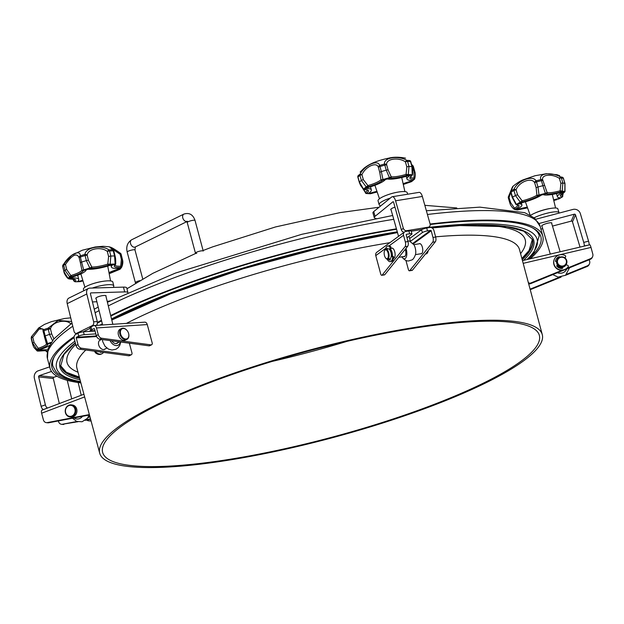 <?xml version="1.0" encoding="UTF-8"?>
<svg xmlns="http://www.w3.org/2000/svg" width="624" height="624" viewBox="0 0 624 624"><rect width="100%" height="100%" fill="white"/><g stroke="black" fill="none" stroke-linecap="round" stroke-linejoin="round"><path stroke-width="0.94" d="M467.22 322.007A226.06 44.686 -15 0 1 539.354 335.392A226.06 44.686 -15 0 1 332.553 437.057A226.06 44.686 -15 0 1 102.632 452.408A226.06 44.686 -15 0 1 226.746 376.42A226.06 44.686 -15 0 1 467.22 322.007M469.178 321.048A229.086 45.279 -15 0 1 542.272 334.604A229.086 45.279 -15 0 1 332.709 437.642A229.086 45.279 -15 0 1 99.707 453.196A229.086 45.279 -15 0 1 225.482 376.178A229.086 45.279 -15 0 1 469.178 321.048M411.973 233.906A4.04 0.796 -15 0 0 409.656 233.789L406.536 234.296A0.507 0.445 53.8 0 0 406.216 234.85L408.01 241.535L405.335 241.972L403.541 235.287A3.533 3.089 -126.2 0 1 404.578 231.925A3.533 3.089 -126.2 0 1 405.764 231.434L408.892 230.927A4.04 0.796 -15 0 1 411.2 231.036L411.973 233.906A4.04 0.796 -15 0 1 411.637 234.367L406.996 237.767M405.912 260.356L408.338 269.404A2.02 0.897 80.8 0 0 409.461 270.816L412.136 270.379A2.02 0.897 80.8 0 0 412.441 270.184L435.334 241.784A4.04 1.794 80.8 0 0 435.661 237.034L433.867 230.342A3.533 3.089 -126.2 0 0 429.85 227.51L426.73 228.017A4.04 0.796 -15 0 0 421.574 229.757L409.679 238.469A6.053 1.193 -15 0 1 409.648 238.493M404.578 231.925L376.818 252.244A3.533 3.089 -126.2 0 0 375.781 255.606L380.687 273.913A2.02 0.897 -99.2 0 0 381.802 275.324A2.02 0.897 -99.2 0 0 382.114 275.129L384.79 274.693L407.683 246.293A4.04 1.794 -99.2 0 0 408.01 241.535M413.33 243.859L431.192 230.779A0.507 0.445 53.8 0 0 430.622 230.373L427.495 230.888L426.73 228.017M431.192 230.779L432.986 237.471A4.04 1.794 80.8 0 1 432.658 242.221L435.334 241.784M419.039 243.82A5.171 2.301 80.8 0 1 419.515 243.617A5.171 2.301 80.8 0 1 422.51 247.79A5.171 2.301 80.8 0 1 421.66 253.617A5.171 2.301 80.8 0 1 421.177 253.828A5.171 2.301 80.8 0 1 420.662 253.781M412.441 270.184L409.765 270.621A2.02 0.897 80.8 0 1 409.461 270.816M409.765 270.621L432.658 242.221M409.679 238.469L410.444 241.332L422.347 232.627A4.04 0.796 -15 0 1 427.495 230.888M381.802 275.324L384.478 274.888A2.02 0.897 -99.2 0 0 384.79 274.693M393.487 258.336A5.171 2.301 -99.2 0 0 393.526 258.328A5.171 2.301 -99.2 0 0 394.969 252.853A5.171 2.301 -99.2 0 0 391.864 248.118A5.171 2.301 -99.2 0 0 391.388 248.329M407.683 246.293L405.007 246.722L382.114 275.129M405.007 246.722A4.04 1.794 -99.2 0 0 405.335 241.972M76.908 421.489L62.416 424.25A4.04 3.526 96.2 0 1 61.503 424.289A4.04 3.526 96.2 0 1 58.555 421.551L58.383 420.919M89.365 414.578L47.276 422.604A4.04 3.526 -83.8 0 1 46.355 422.643A4.04 3.526 -83.8 0 1 43.407 419.905L41.621 413.221A3.533 1.576 69.2 0 1 42.081 410.101A3.533 1.576 69.2 0 1 42.432 410.062M89.474 414.999L48.742 422.76L47.276 422.604M46.355 422.643L47.822 422.799A4.04 3.526 -83.8 0 0 48.742 422.76M89.864 416.458A5.171 4.516 96.2 0 1 87.875 417.667M86.026 419.749L90.519 418.891M62.416 424.25L77.813 421.754M85.262 420.334L90.628 419.312M63.882 424.406A4.04 3.526 96.2 0 1 62.969 424.445L61.503 424.289M523.177 263.344L591.006 247.424A3.533 0.538 -103.2 0 0 589.844 244.795L522.444 260.614M591.006 247.424L592.8 254.108A4.04 3.908 23.7 0 1 592.613 256.643L592.309 257.338A4.04 3.908 23.7 0 1 590.234 259.35L530.4 283.733A2.02 1.958 23.7 0 1 528.614 283.608M589.243 259.748L589.657 261.277A4.04 3.908 -156.3 0 1 587.387 265.816L587.083 266.51L565.453 275.324M530.104 289.169L559.424 277.22M566.725 274.24L587.387 265.816M556.725 260.965A5.171 5.008 23.7 0 0 556.335 261.573M530.236 289.684L561.101 277.103M589.469 263.812L589.165 264.506A4.04 3.908 -156.3 0 1 587.083 266.51M557.029 260.27A5.171 5.008 23.7 0 0 556.28 261.737M556.795 265.793A5.171 5.008 23.7 0 0 562.575 268.187M566.171 264.748A5.171 5.008 23.7 0 0 566.272 264.326M528.271 282.344A2.02 1.958 23.7 0 0 530.704 283.039L530.4 283.733M590.234 259.35L590.538 258.656L567.052 268.226M561.912 270.317L530.704 283.039M590.538 258.656A4.04 3.908 23.7 0 0 592.613 256.643M95.831 333.895L84.224 334.667A4.04 0.796 -15 0 0 78.71 336.141L76.424 337.264L76.222 337.904L96.634 336.547M78.71 336.141L77.938 333.278L75.652 334.402A3.533 2.449 86.2 0 0 74.264 338.871L76.058 345.556A4.04 2.8 -116.2 0 0 79.521 349.167L128.801 355.781L130.767 354.822L81.479 348.208A4.04 2.8 -116.2 0 1 78.016 344.588L76.222 337.904M152.17 342.872L147.264 324.566L96.463 327.959L98.249 334.643A4.04 2.8 63.8 0 0 101.712 338.255L151 344.869A2.02 1.396 63.8 0 0 151.609 344.783A2.02 1.396 63.8 0 0 152.17 342.872M130.767 354.822A2.02 1.396 -116.2 0 0 131.375 354.728A2.02 1.396 -116.2 0 0 131.937 352.825L129.355 343.192M94.957 330.619L92.056 330.814A4.04 0.796 -15 0 1 90.769 330.58L89.996 327.709A4.04 0.796 -15 0 1 90.995 326.859L93.28 325.736A3.533 2.449 86.2 0 1 93.943 325.556L144.745 322.163A3.533 2.449 86.2 0 1 147.264 324.566M151 344.869L149.042 345.836L99.754 339.214A4.04 2.8 63.8 0 1 96.291 335.603L94.505 328.918L94.146 328.575L91.767 329.729L90.995 326.859M93.943 325.556A3.533 2.449 86.2 0 1 96.463 327.959M149.042 345.836A2.02 1.396 63.8 0 0 149.651 345.743L151.609 344.783M90.769 330.58A4.04 0.796 -15 0 1 91.767 329.729M105.347 348.847A5.171 3.588 -116.2 0 1 104.699 349.307A5.171 3.588 -116.2 0 1 99.2 346.25A5.171 3.588 -116.2 0 1 100.136 340.025A5.171 3.588 -116.2 0 1 100.893 339.791M77.938 333.278A4.04 0.796 -15 0 1 83.452 331.804L95.066 331.024M131.375 354.728L129.418 355.696A2.02 1.396 -116.2 0 1 128.801 355.781M80.87 382.879A255.091 50.419 -15 0 1 50.014 368.183A255.091 50.419 -15 0 1 74.201 336.562M97.414 322.436A255.091 50.419 -15 0 1 101.455 320.268M110.682 315.533A255.091 50.419 -15 0 1 396.435 228.829M430.108 224.024A255.091 50.419 -15 0 1 542.81 236.145A255.091 50.419 -15 0 1 530.221 258.788M528.232 259.256A253.071 50.021 165 0 0 540.86 236.668A253.071 50.021 165 0 0 460.106 221.684A253.071 50.021 165 0 0 430.186 224.507M396.56 229.265A253.071 50.021 165 0 0 110.822 316.095M101.603 320.869A253.071 50.021 165 0 0 97.391 323.154M74.1 337.6A253.071 50.021 165 0 0 51.964 367.669A253.071 50.021 165 0 0 80.629 381.989M195.437 253.133L187.239 222.557A4.04 0.796 165 0 1 190.936 220.74A4.04 0.796 165 0 1 195.039 220.467L203.229 251.043A4.04 0.796 165 0 0 199.126 251.316A4.04 0.796 165 0 0 195.437 253.133A4.04 0.796 165 0 0 196.724 253.375M136.11 282.914A4.04 0.796 -15 0 1 135.377 282.656A4.04 0.796 -15 0 1 139.862 280.652M59.342 403.564L53.305 378.511L38.649 376.912L45.388 404.875A3.026 1.365 71 0 0 47.549 407.924L43.805 409.453M53.305 378.511A1.006 0.881 -83.8 0 1 53.921 377.247L56.94 376.21M45.388 404.875L41.129 406.341L34.39 378.378A6.053 5.288 -83.8 0 1 38.103 370.835L49.655 366.857M53.921 377.247L39.265 375.656A1.006 0.881 -83.8 0 0 38.649 376.912M39.265 375.656L51.527 371.436M41.129 406.341A3.026 1.365 71 0 0 43.29 409.391M74.053 331.36L67.213 303.615L86.798 293.99L93.631 321.734A3.026 2.083 88.3 0 1 92.383 325.564L76.713 333.263A3.026 2.083 88.3 0 1 76.097 333.419A3.026 2.083 88.3 0 1 74.053 331.36M127.889 292.516L126.758 287.914A10.093 2.192 166.2 0 0 123.482 287.118L89.778 288.124A6.053 4.196 63.8 0 0 88.522 288.428L68.936 298.054A6.053 4.196 63.8 0 0 67.213 303.615M92.438 301.907L96.899 301.774M96.127 325.408A3.026 2.083 88.3 0 0 97.297 321.625L90.464 293.881A1.006 0.702 63.8 0 1 90.956 292.906L124.66 291.899A10.093 2.192 166.2 0 1 127.858 292.531M88.522 288.428A6.053 4.196 63.8 0 0 86.798 293.99M83.07 331.835L90.168 328.341M105.932 296.26A5.296 1.147 166.2 0 0 106.096 295.862A5.296 1.147 166.2 0 0 102.656 295.612A5.296 1.147 166.2 0 0 97.102 297.242A5.296 1.147 166.2 0 0 95.807 298.397A5.296 1.147 166.2 0 0 96.135 298.678M107.188 301.369A10.093 2.192 166.2 0 0 110.183 300.885M404.102 232.276A3.026 2.629 -129.1 0 1 401.372 229.858L393.627 202.387A1.006 0.452 80.8 0 0 393.081 201.708A1.006 0.452 80.8 0 0 392.972 201.763L375.071 216.333A10.093 2.239 164.3 0 0 374.275 217.62A10.093 2.239 164.3 0 0 375.96 218.338M403.322 228.275L395.577 200.803L422.339 196.451L430.076 223.915A3.026 2.629 -129.1 0 1 429.312 226.699A3.026 2.629 -129.1 0 1 428.204 227.191L406.793 230.677A3.026 2.629 -129.1 0 1 403.322 228.275L401.372 229.858M374.275 217.62L372.941 212.885A10.093 2.239 164.3 0 1 373.729 211.598L391.638 197.02A6.053 2.691 80.8 0 1 392.27 196.732A6.053 2.691 80.8 0 1 395.577 200.803M392.27 196.732L419.024 192.371A6.053 2.691 80.8 0 1 422.339 196.451M411.247 231.215L422.074 229.46M394.976 207.168A5.296 1.178 164.3 0 0 391.162 208.9A5.296 1.178 164.3 0 0 390.741 209.57A5.296 1.178 164.3 0 0 391.084 209.851M588.955 245.006L584.282 245.95A3.026 0.484 -104.8 0 0 583.736 242.408L575.523 214.89L572.481 221.824L580.024 247.096M589.095 244.678A3.026 0.484 -104.8 0 0 588.549 241.137L580.343 213.619A6.053 5.866 -156.3 0 0 572.863 209.453L535.837 219.235M575.523 214.89A1.006 0.975 -156.3 0 0 574.283 214.196L539.042 223.501M574.283 214.196L571.233 221.13A1.006 0.975 -156.3 0 1 572.481 221.824M571.233 221.13L552.474 226.091M542.716 228.665L540.93 229.133M551.671 223.392A5.296 1.022 163.4 0 0 551.803 223.197A5.296 1.022 163.4 0 0 551.827 223.018A5.296 1.022 163.4 0 0 547.279 223.322A5.296 1.022 163.4 0 0 541.671 226.052A5.296 1.022 163.4 0 0 541.999 226.278M510.838 192.153L509.051 197.465L510.557 202.504L514.441 208.151A1.006 0.725 -118.3 0 0 515.471 209.017L515.073 209.407A26.762 5.171 163.4 0 0 517.694 209.898L518.911 209.672M558.714 198.978A1.006 0.679 -117 0 1 558.566 199.095L558.394 199.15A26.762 5.171 163.4 0 0 562.177 196.966L562.068 196.708A1.006 0.905 96.5 0 0 562.645 195.421L562.832 193.261M564.08 192.535A1.006 0.725 -118.3 0 1 563.87 192.613L564.268 192.215A26.762 5.171 163.4 0 0 561.647 191.732L560.399 191.966L560.149 190.804L560.89 183.394A2.02 0.39 -16.6 0 1 562.871 183.035L562.185 191.116A1.006 0.874 93.5 0 1 561.647 191.732M545.548 193.885A26.762 5.171 163.4 0 0 539.136 195.577L537.997 196.069A1.006 0.803 -121.7 0 1 536.897 195.242L536.156 187.785L534.659 182.746C531.703 176.998 518.973 181.802 516.087 189.797A2.02 0.819 -155.6 0 0 513.919 189.29C517.99 180.398 532.631 174.798 536.125 180.859A2.02 1.474 139.5 0 0 534.659 182.746A2.02 0.39 -16.6 0 1 536.492 181.966A30.28 5.85 -16.6 0 1 541.406 180.671A2.02 0.39 -16.6 0 1 542.95 180.554A2.02 1.583 170.1 0 0 540.961 179.579C538.044 173.402 550.961 171.639 560.625 176.951A2.02 0.406 121.5 0 0 559.385 178.363C551.593 173.215 540.298 174.704 542.95 180.554L547.123 192.543A1.006 0.944 -74.3 0 1 546.491 193.822L545.548 193.885L542.903 185.702A30.28 5.85 163.4 0 0 537.997 186.997L539.019 195.078A27.542 5.327 -16.6 0 1 545.61 193.331L547.123 192.543A15.14 2.925 163.4 0 0 560.149 190.804L562.185 191.116A27.542 5.327 -16.6 0 1 564.876 191.615L564.876 183.409A30.28 5.85 163.4 0 0 562.871 183.035L561.366 177.996A30.28 5.85 -16.6 0 1 563.371 178.37L564.876 183.409A2.02 0.39 -16.6 0 1 564.977 183.487L563.48 178.448A2.02 0.39 -16.6 0 1 563.433 178.573M510.744 191.435A2.02 1.357 -166 0 0 510.744 191.443C511.82 188.074 512.639 186.295 513.185 186.1L511.056 190.936A2.02 1.357 -166 0 0 510.744 191.435A2.02 2.02 0 0 0 510.767 192.504A2.02 0.39 -16.6 0 1 511.04 192.192A30.28 5.85 -16.6 0 1 513.942 190.523A2.02 0.39 -16.6 0 1 516.087 189.797L517.585 194.828L522.179 200.834L522.296 202.028L520.946 202.48A1.006 0.679 -117 0 1 520.299 202.184L515.447 195.562A30.28 5.85 163.4 0 0 512.546 197.231L516.399 204.422A27.542 5.327 -16.6 0 1 520.299 202.184L522.179 200.834A15.14 2.925 163.4 0 0 536.897 195.242L539.019 195.078L539.136 195.577M520.946 202.48A26.762 5.171 163.4 0 0 517.163 204.656L517.273 204.914A1.006 0.905 96.5 0 1 516.875 204.968L516.875 204.968A1.006 0.905 96.5 0 1 516.812 204.961M527.296 207.152A19.172 3.705 163.4 0 0 517.148 209.57L516.407 209.438A19.172 3.705 163.4 0 0 521.921 204.875A19.172 3.705 163.4 0 0 518.872 203.83L519.94 203.213A19.172 3.705 163.4 0 0 541.39 195.07L543.2 194.594A19.172 3.705 163.4 0 0 562.193 192.059L562.934 192.192A19.172 3.705 163.4 0 0 557.419 196.755A19.172 3.705 163.4 0 0 560.469 197.8L559.4 198.409A19.172 3.705 163.4 0 0 553.628 199.922M562.817 177.481A2.02 1.061 124.9 0 0 562.7 177.372A2.02 2.02 0 0 1 563.48 178.448A2.02 0.39 -16.6 0 0 563.371 178.37A2.02 1.903 107.7 0 0 562.606 177.317L562.7 177.372A2.02 1.061 124.9 0 0 562.606 177.317A29.819 5.764 163.4 0 0 560.625 176.951A2.02 1.786 -84.6 0 1 561.366 177.996A2.02 0.39 -16.6 0 0 559.385 178.363L560.89 183.394M517.015 209.134L517.148 209.57M559.19 197.691L559.4 198.409M516.134 204.305L516.399 204.422A1.006 0.842 -123.7 0 0 517.163 204.656M515.073 209.407A1.006 0.959 112.3 0 1 514.254 209.313L514.199 209.282C511.891 207.386 510.448 205.304 509.855 203.042A2.02 0.39 -16.6 0 1 509.855 203.034A2.02 0.39 -16.6 0 1 510.557 202.504M514.254 209.313L514.441 208.151A15.14 2.925 163.4 0 0 517.787 205.187M508.459 198.081A2.02 0.39 -16.6 0 1 508.349 198.003A2.02 0.39 -16.6 0 1 509.051 197.465A2.02 0.476 -163.7 0 1 508.349 196.856A2.02 0.476 -163.7 0 1 508.357 196.841M564.268 192.215A1.006 0.959 112.3 0 0 564.876 191.615L564.33 191.576M561.046 194.75A15.14 2.925 163.4 0 0 562.645 195.421L562.731 196.505A1.006 0.842 -123.7 0 1 562.458 196.856L562.458 196.856A1.006 0.842 -123.7 0 1 562.177 196.966M562.645 195.421L562.731 196.505M561.007 194.649L564.065 192.551A1.006 0.725 -118.3 0 1 564.057 192.551L564.993 191.599L564.977 183.487M563.246 193.011L562.458 196.856L558.566 199.095A1.006 0.679 -117 0 1 558.394 199.15M514.199 209.282L514.402 209.391A1.006 0.959 112.3 0 1 514.402 209.391L517.351 209.953L527.553 207.87M549.502 215.623L549.003 215.756M534.167 217.753A15.14 2.925 -16.6 0 1 549.627 212.62A15.14 2.925 -16.6 0 1 558.987 212.62L557.856 208.822A15.14 2.925 163.4 0 0 546.523 209.266A15.14 2.925 163.4 0 0 530.579 215.35M558.987 212.62A15.14 2.925 -16.6 0 1 558.987 212.963L558.948 213.127M546.959 216.294L546.445 216.434M561.53 271.042A5.296 5.132 23.7 0 0 562.669 270.582M557.388 272.735A7.387 7.153 23.7 0 0 566.818 268.889M568.191 266.768A1.006 0.975 -156.3 0 1 568.144 266.9L568.261 266.643A1.006 0.975 -156.3 0 0 567.684 265.325L566.085 264.716A5.047 4.883 23.7 0 0 566.132 264.638A5.047 4.883 23.7 0 0 566.194 264.498M556.959 260.442A5.047 4.883 23.7 0 0 556.546 261.791M557.38 265.301A5.047 4.883 23.7 0 0 562.559 267.439M563.09 265.941A4.54 4.399 23.7 0 0 565.149 258.601A4.54 4.399 23.7 0 0 557.583 260.38A4.54 4.399 23.7 0 0 563.09 265.941M563.168 266.534A5.047 4.883 23.7 0 0 563.854 257.283A5.047 4.883 23.7 0 0 558.09 264.88A5.047 4.883 23.7 0 0 563.168 266.534M557.271 259.724L557.014 260.302A5.047 4.883 23.7 0 0 562.918 267.111A5.047 4.883 23.7 0 0 566.257 264.358L566.506 263.78M568.261 266.643A1.006 0.975 -156.3 0 1 568.168 266.807A7.925 7.667 -156.3 0 1 554.369 259.171A7.925 7.667 -156.3 0 1 565.149 255.544A1.006 0.975 -156.3 0 1 565.469 257.065L564.798 257.821M568.144 266.9A1.006 0.975 -156.3 0 1 568.058 267.064A7.925 7.667 -156.3 0 1 554.315 259.295M565.562 256.94A1.006 0.975 -156.3 0 1 565.352 257.322L564.868 257.868M559.876 257.205L559.767 257.002A0.608 0.585 23.7 0 0 558.979 256.729A6.31 6.107 23.7 0 0 555.485 260.949A0.608 0.585 23.7 0 0 555.953 261.659L556.631 261.815M559.673 257.299L559.65 257.252A0.608 0.585 23.7 0 0 558.87 256.979A6.31 6.107 23.7 0 0 555.797 259.951M557.505 265.028L556.975 265.473A0.608 0.585 23.7 0 0 556.92 266.308A6.31 6.107 23.7 0 0 562.13 268.484A0.608 0.585 23.7 0 0 562.684 267.899L562.669 267.166M557.575 265.13L556.865 265.73A0.608 0.585 23.7 0 0 556.78 265.816M562.567 268.258A0.608 0.585 23.7 0 0 562.575 268.156L562.552 267.181M403.291 184.447A16.146 3.588 164.3 0 1 410.093 182.169L411.341 181.685A26.762 5.944 164.3 0 0 413.93 179.579L413.525 179.377A1.006 0.788 90.9 0 0 414.001 178.082L414.086 171.428A2.02 0.445 -15.7 0 1 414.796 171.569A2.02 0.445 -15.7 0 1 414.796 171.577L414.796 171.569C415.514 173.558 415.459 176.015 414.64 178.955L414.554 179.088A1.006 0.928 -137.2 0 1 414.406 179.314A1.006 0.928 -137.2 0 1 414.406 179.322A1.006 0.928 -137.2 0 1 413.93 179.579M411.957 175.633A1.006 0.842 -126.1 0 1 411.59 175.796L411.692 175.438A26.762 5.944 164.3 0 0 407.846 175.219L406.497 175.508L406.052 174.377L406.825 166.912L405.405 161.881C398.346 156.835 385.499 158.902 386.693 164.931A2.02 1.56 -176.6 0 0 384.509 164.042C383.409 157.638 398.135 155.204 406.895 160.399A2.02 0.718 122.1 0 0 405.405 161.881A2.02 0.445 -15.7 0 1 407.558 161.437A30.28 6.724 -15.7 0 1 410.506 161.6L411.926 166.631A30.28 6.724 164.3 0 0 408.977 166.468L408.299 174.603A1.006 0.757 89 0 1 407.846 175.219M379.782 172.403L378.362 167.38C376.857 161.46 365.602 166.421 361.936 174.658A2.02 0.593 -153.5 0 0 360.001 174.182C365.032 164.978 377.996 159.198 379.657 165.469A2.02 1.599 150.5 0 0 378.362 167.38A2.02 0.445 -15.7 0 1 379.907 166.585A30.28 6.724 -15.7 0 1 384.836 165.142A2.02 0.445 -15.7 0 1 386.693 164.931L388.105 169.962L391.217 176.795A1.006 0.858 95.9 0 1 390.671 178.082L389.516 178.207A26.762 5.944 164.3 0 0 383.089 180.094L382.138 180.593A1.006 0.905 47.2 0 1 380.96 179.806L379.782 172.403A2.02 0.445 -15.7 0 1 381.326 171.616L383.089 180.094M357.895 176.405A2.02 1.217 -158.7 0 1 357.934 175.968A2.02 1.217 -158.7 0 0 357.934 175.968L358.043 175.773A2.02 1.217 -158.7 0 0 357.934 175.96A2.02 2.02 0 0 0 357.872 177.247A2.02 0.445 -15.7 0 1 357.973 177.044A30.28 6.724 -15.7 0 1 359.954 175.43A2.02 0.445 -15.7 0 1 361.936 174.658L363.355 179.689L367.934 185.578L368.246 186.748L366.99 187.223A1.006 0.811 -123.7 0 1 366.249 186.958L361.374 180.453A30.28 6.724 164.3 0 0 359.385 182.068L363.581 189.127A27.542 6.115 -15.7 0 1 366.249 186.958L367.934 185.578A15.14 3.362 164.3 0 0 380.96 179.806L382.808 179.618A27.542 6.115 -15.7 0 1 389.431 177.676L386.248 170.165A30.28 6.724 164.3 0 0 381.326 171.616L379.657 165.469A29.819 6.622 164.3 0 1 384.509 164.042L386.248 170.165A2.02 0.445 -15.7 0 1 388.105 169.962M366.99 187.223A26.762 5.944 164.3 0 0 364.408 189.329L364.814 189.54A1.006 0.788 90.9 0 1 364.533 189.602L364.533 189.602A1.006 0.788 90.9 0 1 364.486 189.602M363.145 188.947L365.609 192.301A1.006 0.842 -126.1 0 0 366.748 193.12L366.639 193.479A1.006 0.889 99.1 0 1 365.89 193.393L361.881 187.067M366.639 193.479A26.762 5.944 164.3 0 0 370.484 193.697L371.888 193.393M376.951 191.326A19.172 4.259 164.3 0 0 369.455 193.463L368.371 193.401A19.172 4.259 164.3 0 0 371.358 189.914A19.172 4.259 164.3 0 0 365.734 188.51L366.46 187.918A19.172 4.259 164.3 0 0 385.445 179.509L387.254 178.971A19.172 4.259 164.3 0 0 408.884 175.453L409.96 175.516A19.172 4.259 164.3 0 0 406.981 179.002A19.172 4.259 164.3 0 0 412.604 180.406L411.871 180.999A19.172 4.259 164.3 0 0 403.127 183.729M389.516 178.207L389.431 177.676L391.217 176.795A15.14 3.362 164.3 0 0 406.052 174.377L408.299 174.603A27.542 6.115 -15.7 0 1 412.253 174.821L411.926 166.631A2.02 0.445 -15.7 0 1 412.207 166.772L412.207 166.772A2.02 0.445 -15.7 0 1 412.207 166.78L410.787 161.741A2.02 2.02 0 0 0 410.132 160.735A2.02 1.303 129.5 0 0 410.124 160.727A2.02 1.303 129.5 0 0 409.796 160.563L410.124 160.727M411.715 180.422L411.871 180.999M369.268 192.8L369.455 193.463M365.89 193.393L365.609 192.301A15.14 3.362 164.3 0 0 367.216 190.102M363.8 188.939L363.581 189.127A1.006 0.928 -137.2 0 0 364.408 189.329M410.608 176.998A15.14 3.362 164.3 0 0 414.001 178.082L414.554 179.088M411.856 181.334A1.006 0.811 -123.7 0 1 411.637 181.584L414.632 178.955M412.831 165.633A2.02 0.538 134.3 0 1 412.846 165.641L412.846 165.641A2.02 0.538 134.3 0 1 412.667 166.397L414.086 171.428M411.692 175.438A1.006 0.889 99.1 0 0 412.253 174.821L412.191 174.72M370.484 193.697A1.006 0.757 89 0 1 369.977 193.697M410.6 176.959L412.55 174.759C412.909 170.391 412.792 167.731 412.207 166.772M403.299 184.478L411.637 181.584A1.006 0.811 -123.7 0 1 411.341 181.685M407.651 194.228L407.207 192.66A15.14 3.362 164.3 0 0 391.724 193.534A15.14 3.362 164.3 0 0 378.066 200.881L379.135 204.664A15.14 3.362 -15.7 0 1 390.367 198.058M380.484 206.099L379.384 205.054A15.14 3.362 -15.7 0 1 379.135 204.664M403.502 256.581A5.296 2.356 -99.2 0 0 404.251 256.714A5.296 2.356 -99.2 0 0 405.444 249.818A5.296 2.356 -99.2 0 0 405.272 249.272M401.84 256.846A7.387 3.284 -99.2 0 0 406.13 257.377A7.387 3.284 -99.2 0 0 405.998 248.375M407.846 240.919L409.508 241.051L413.962 244.803A7.387 3.284 -99.2 0 1 415.537 254.459C412.885 261.214 411.692 259.568 409.516 260.707C407.074 261.573 404.485 260.239 401.755 256.706M392.348 255.793A5.047 2.246 -99.2 0 0 390.632 249.382M391.856 255.637A4.04 1.794 -99.2 0 0 390.156 249.912M428.009 250.879A6.053 2.691 80.8 0 1 427.417 252.892A6.053 2.691 80.8 0 1 426.793 253.656A6.053 2.691 80.8 0 1 426.223 253.898L425.474 254.023M428.212 250.614A5.554 2.473 80.8 0 1 427.682 252.408A5.554 2.473 80.8 0 1 427.549 252.634M387.426 258.57A4.54 2.02 -99.2 0 0 387.863 252.338A4.54 2.02 -99.2 0 0 384.649 250.544A4.54 2.02 -99.2 0 0 384.275 254.592A4.54 2.02 -99.2 0 0 385.913 258.32A4.54 2.02 -99.2 0 0 387.426 258.57M386.116 258.484A5.047 2.246 -99.2 0 0 386.318 258.703A5.047 2.246 -99.2 0 0 387.527 259.178A5.047 2.246 -99.2 0 0 387.995 258.976A5.047 2.246 -99.2 0 0 388.83 253.289A5.047 2.246 -99.2 0 0 385.905 249.218A5.047 2.246 -99.2 0 0 384.914 250.052A5.047 2.246 -99.2 0 0 384.782 250.325M387.527 259.178L389.758 258.812A5.047 2.246 -99.2 0 0 390.226 258.609A5.047 2.246 -99.2 0 0 391.061 252.923A5.047 2.246 -99.2 0 0 388.136 248.851L385.905 249.218M391.287 255.895L392.168 256.472A1.006 0.452 80.8 0 1 392.605 257.946A7.925 3.526 80.8 0 1 390.312 261.635A7.925 3.526 80.8 0 1 387.122 259.163M385.531 249.358A7.925 3.526 80.8 0 1 387.761 246.004A7.925 3.526 80.8 0 1 389.587 246.683A1.006 0.452 80.8 0 1 389.953 248.212L389.626 249.631M391.895 255.629L393.143 256.308A1.006 0.452 80.8 0 1 393.588 257.79A7.925 3.526 80.8 0 1 391.295 261.479L390.312 261.635M387.761 246.004L388.744 245.84A7.925 3.526 80.8 0 1 390.569 246.527A1.006 0.452 80.8 0 1 390.936 248.048L390.523 249.85L389.938 250.052M387.598 248.945L387.028 248.258A6.31 2.808 -99.2 0 0 386.568 249.109M389.165 258.913A6.31 2.808 -99.2 0 0 390.328 259.81M388.19 259.069A6.31 2.808 -99.2 0 0 390.055 260.044A6.31 2.808 -99.2 0 0 390.179 260.021L390.218 258.625M109.184 273.718L119.675 269.389A26.762 5.803 166.2 0 0 121.001 267.61L120.323 267.485A1.006 0.647 -93.1 0 0 120.689 266.214L121.36 259.358A2.02 0.437 -13.8 0 1 122.421 259.483L122.421 259.483A2.02 0.437 -13.8 0 1 122.413 259.561L121.672 267.095A27.542 5.975 -13.8 0 1 121.532 267.439L122.132 266.042M115.393 264.67A1.006 0.936 -136.9 0 1 114.855 264.974L114.668 264.701A26.762 5.803 166.2 0 0 109.793 264.841L108.397 265.169L107.788 264.085L108.592 256.573A2.02 0.437 -13.8 0 1 110.83 256.066L110.136 264.248A1.006 0.601 85.6 0 1 109.793 264.841M80.683 263.921L80.41 262.813A2.02 0.437 166.2 0 1 81.596 262.103L80.348 257.026A2.02 0.679 -108.4 0 1 80.223 255.871A29.819 6.466 166.2 0 1 84.895 254.42L85.098 255.559A2.02 0.437 -13.8 0 1 87.181 255.255A2.02 1.443 -165.1 0 0 84.895 254.42C85.652 247.455 101.525 244.452 109.013 249.92A2.02 0.967 125.6 0 0 107.344 251.495C101.314 246.215 87.485 248.765 87.181 255.255L88.429 260.333L91.806 267.072A1.006 0.733 89.9 0 1 91.346 268.351L90.051 268.531A26.762 5.803 166.2 0 0 83.85 270.449L83.132 270.894A1.006 0.967 28.3 0 1 81.923 270.137L80.41 262.821A2.02 0.437 166.2 0 0 80.41 262.821L79.154 257.735C76.744 252.548 72.181 254.787 65.465 264.475L63.843 263.929C69.631 254.389 80.449 249.031 80.223 255.871A2.02 1.622 165.7 0 0 79.154 257.735A2.02 1.622 165.7 0 0 79.162 257.743A2.02 0.437 -13.8 0 1 80.348 257.026A30.28 6.568 -13.8 0 1 85.098 255.559L86.346 260.637A30.28 6.568 166.2 0 0 81.596 262.103L83.85 270.449M62.735 266.713A2.02 0.437 -13.8 0 1 62.689 266.643A2.02 0.437 -13.8 0 1 62.704 266.565A30.28 6.568 -13.8 0 1 63.718 265.208A2.02 0.437 -13.8 0 1 65.465 264.475L66.713 269.552L71.549 276.588L70.434 277.048A26.762 5.803 166.2 0 0 69.116 278.819L69.794 278.944A1.006 0.647 -93.1 0 1 69.615 278.998L74.584 279.466M73.063 279.061L74.077 280.66A1.006 0.936 -136.9 0 0 75.262 281.455L75.449 281.736A1.006 0.772 91.7 0 1 74.786 281.627L74.077 280.66A15.14 3.284 166.2 0 0 74.591 279.521M75.449 281.736A26.762 5.803 166.2 0 0 80.317 281.588L81.861 281.221M82.781 280.223A19.172 4.157 166.2 0 0 78.858 281.494L77.485 281.541A19.172 4.157 166.2 0 0 78.741 279.458A19.172 4.157 166.2 0 0 70.021 278.101L70.387 277.602A19.172 4.157 166.2 0 0 86.213 269.825L87.961 269.279A19.172 4.157 166.2 0 0 111.251 264.935L112.632 264.896A19.172 4.157 166.2 0 0 111.376 266.971A19.172 4.157 166.2 0 0 120.097 268.328L119.722 268.827A19.172 4.157 166.2 0 0 108.974 272.633M70.434 277.048A1.006 0.913 47.9 0 1 69.631 276.806L64.966 270.286A30.28 6.568 166.2 0 0 63.952 271.643L68.273 278.632A27.542 5.975 -13.8 0 1 69.631 276.806L71.066 275.473A15.14 3.284 166.2 0 0 81.923 270.137L83.437 270.02A27.542 5.975 -13.8 0 1 89.817 268.039L86.346 260.637A2.02 0.437 -13.8 0 1 88.429 260.333M90.051 268.531L89.817 268.039L91.806 267.072A15.14 3.284 166.2 0 0 107.788 264.085L110.136 264.248A27.542 5.975 -13.8 0 1 115.151 264.1L114.559 255.957A30.28 6.568 166.2 0 0 110.83 256.066L109.574 250.988A30.28 6.568 -13.8 0 1 113.311 250.879L114.559 255.957A2.02 0.437 -13.8 0 1 115.097 256.113L115.097 256.113A2.02 0.437 -13.8 0 1 115.097 256.121L113.849 251.035A2.02 2.02 0 0 0 113.396 250.185A2.02 1.459 138.6 0 0 113.396 250.185A2.02 1.459 138.6 0 0 112.694 249.811L109.333 246.792L103.038 246.301L95.222 246.995L82.313 250.216L71.659 255.341L62.876 265.2A29.819 6.466 166.2 0 0 62.837 265.27A2.02 1.942 -155.1 0 0 62.821 265.309A2.02 2.02 0 0 0 62.689 266.643L63.937 271.721A2.02 0.437 -13.8 0 1 63.952 271.643L62.704 266.565A2.02 1.942 -155.1 0 1 62.821 265.309L62.876 265.2A29.819 6.466 166.2 0 1 63.843 263.929A2.02 1.856 44.9 0 0 63.718 265.208L64.966 270.286A2.02 0.437 -13.8 0 1 66.713 269.552M120.424 253.367L120.112 254.28L112.008 248.734M119.613 268.367L119.722 268.827M78.577 280.332L78.858 281.494M115.073 265.099A15.14 3.284 166.2 0 0 120.689 266.214L121.672 267.095A1.006 0.975 17.6 0 1 121.001 267.61M74.786 281.627L74.077 280.66L74.786 281.627M121.36 259.358L120.112 254.28A2.02 0.437 -13.8 0 1 121.173 254.405A2.02 2.02 0 0 0 120.541 253.367L120.541 253.367C110.136 245.817 109.777 247.361 109.333 246.792M114.668 264.701A1.006 0.772 91.7 0 0 115.151 264.1L115.565 263.858M68.952 278.304L68.273 278.632A1.006 0.975 17.6 0 0 69.116 278.819M69.381 278.944A1.006 0.647 -93.1 0 0 69.615 278.998L68.227 278.678L66.986 277.438C65.013 274.841 63.999 272.938 63.937 271.721A2.02 0.437 -13.8 0 0 63.991 271.791M119.675 269.389A1.006 0.913 47.9 0 0 120.112 269.186L118.654 269.818M120.112 269.186A1.006 0.913 47.9 0 0 120.12 269.178L121.532 267.439M115.058 265.052L115.354 264.709A1.006 0.936 -136.9 0 1 115.354 264.709L115.705 263.921C115.783 257.447 115.354 257.767 115.097 256.113M92.352 288.046A15.14 3.284 -13.8 0 1 108.857 284.661A15.14 3.284 -13.8 0 1 113.763 285.854L112.819 282.032A15.14 3.284 166.2 0 0 107.913 280.839A15.14 3.284 166.2 0 0 91.744 284.099A15.14 3.284 166.2 0 0 83.421 289.271L83.788 290.753M113.763 285.854A15.14 3.284 -13.8 0 1 113.74 286.291L113.396 287.422M120.315 341.975A7.387 5.117 -116.2 0 1 115.838 345.532A7.387 5.117 -116.2 0 1 110.12 340.61M118.053 342.607A5.296 3.674 -116.2 0 1 117.156 343.325A5.296 3.674 -116.2 0 1 111.883 340.844M119.878 337.904A5.85 4.056 -116.2 0 1 119.863 337.88A5.85 4.056 -116.2 0 1 118.443 335.002A5.85 4.056 -116.2 0 1 118.435 334.971M126.953 339.355L125.455 340.088A6.053 4.196 -116.2 0 1 124.316 340.392A6.053 4.196 -116.2 0 1 119.894 337.927A6.053 4.196 -116.2 0 1 118.427 334.948A6.053 4.196 -116.2 0 1 120.112 329.222L121.61 328.481A6.053 4.196 63.8 0 0 120.182 335.002A6.053 4.196 63.8 0 0 125.822 339.651A6.053 4.196 63.8 0 0 126.953 339.355A6.053 4.196 63.8 0 0 128.638 333.629A6.053 4.196 63.8 0 0 128.622 333.559M127.218 330.704A6.053 4.196 63.8 0 0 127.171 330.65A6.053 4.196 63.8 0 0 122.749 328.185A6.053 4.196 63.8 0 0 121.61 328.481M123.201 328.497A5.554 3.845 63.8 0 0 120.619 334.019A5.554 3.845 63.8 0 0 126.017 339.011A5.554 3.845 63.8 0 0 128.606 333.489A5.554 3.845 63.8 0 0 127.257 330.759A5.554 3.845 63.8 0 0 123.201 328.497M95.043 351.827A5.047 3.494 -116.2 0 1 94.224 351.14M95.23 351.273L95.191 351.328A1.006 0.702 63.8 0 0 95.527 352.833A7.925 5.491 63.8 0 0 101.275 354.058L101.993 353.707A7.925 5.491 63.8 0 0 103.514 352.388M95.768 351.351A1.006 0.702 63.8 0 0 96.244 352.474A7.925 5.491 63.8 0 0 101.993 353.707M101.525 352.123A6.31 4.376 -116.2 0 1 101.283 352.256A6.31 4.376 -116.2 0 1 100.877 352.42A0.608 0.421 -116.2 0 1 100.261 352.022L100.222 351.944M101.306 352.092A6.31 4.376 -116.2 0 1 100.909 352.404M48.103 344.003L47.635 344.378A1.006 0.991 -18.6 0 1 46.433 343.707L44.32 336.445L45.17 335.915L47.557 343.637A1.006 0.562 69.2 0 0 48.103 344.003A26.762 4.953 166.5 0 1 50.856 343.013M42.877 328.949L39.086 329.121L32.791 337.28L34.024 342.397L38.212 348.317A1.006 0.398 71.8 0 0 38.875 349.354L37.963 349.775A26.762 4.953 166.5 0 0 37.939 351.055L38.852 351.055A1.006 0.484 -97.7 0 1 38.758 351.086L38.758 351.086C49.507 350.236 44.663 351.187 46.418 351.101L46.324 350.922M47.658 349.822A19.172 3.549 166.5 0 0 38.384 350.493L38.392 350.134A19.172 3.549 166.5 0 0 49.468 345.392M50.521 343.543A19.172 3.549 166.5 0 0 50.357 343.333L50.794 343.114M33.719 346.991L37.105 350.899A1.006 0.991 -36.5 0 0 37.939 351.055M38.649 351.078A1.006 0.484 -97.7 0 0 38.758 351.086L37.105 350.899A27.542 5.101 -13.5 0 1 37.12 349.573L32.588 343.067A30.28 5.608 166.5 0 0 32.51 343.847L31.27 338.731A30.28 5.608 -13.5 0 1 31.356 337.951L32.588 343.067L34.024 342.397M52.494 340.649L49.507 334.417A30.28 5.608 166.5 0 0 45.17 335.915L43.93 330.798A30.28 5.608 -13.5 0 1 48.274 329.3L49.507 334.417L51.714 333.98L53.906 338.871M71.971 322.912A2.02 1.147 129.9 0 0 71.089 324.09C66.066 318.513 51.94 321.758 50.482 328.864A2.02 1.232 -159.2 0 0 48.165 328.123L58.11 320.432L71.627 321.524M38.899 327.764L31.504 336.64A2.02 1.966 22.2 0 0 31.356 337.951L32.791 337.28L31.504 336.64L38.899 327.764L43.891 329.597A2.02 1.56 178.5 0 0 43.033 330.907A2.02 1.56 178.5 0 0 43.033 330.915A2.02 1.56 178.5 0 0 43.095 331.266M37.963 349.775A1.006 0.975 29.8 0 1 37.12 349.573L38.212 348.317A15.14 2.8 166.5 0 0 46.433 343.707A1.006 0.991 -18.6 0 1 46.426 343.66L47.557 343.637A27.542 5.101 -13.5 0 1 51.324 342.303M46.363 351.491L46.309 351.242A1.006 0.983 17.6 0 0 47.167 352.006M82.485 416.325A7.387 6.451 96.2 0 1 74.069 417.932M71.183 404.867L72.306 404.984A6.053 5.288 96.2 0 1 76.931 410.319A6.053 5.288 96.2 0 1 73.187 416.738A6.053 5.288 96.2 0 1 70.996 417.027L69.872 416.902A6.053 5.288 -83.8 0 0 72.064 416.614A6.053 5.288 -83.8 0 0 75.808 410.194A6.053 5.288 -83.8 0 0 71.183 404.867A6.053 5.288 -83.8 0 0 68.991 405.148A6.053 5.288 -83.8 0 0 65.247 411.575A6.053 5.288 -83.8 0 0 69.872 416.902M68.874 405.6A5.554 4.852 -83.8 0 0 66.963 415.007A5.554 4.852 -83.8 0 0 75.013 411.957A5.554 4.852 -83.8 0 0 68.874 405.6M89.24 420.88A7.925 6.919 -83.8 0 0 89.505 420.911A7.925 6.919 -83.8 0 0 91.049 420.888M86.681 420.061A1.006 0.881 -83.8 0 0 86.954 420.272A7.925 6.919 -83.8 0 0 88.967 420.857A7.925 6.919 -83.8 0 0 91.01 420.732M346.967 341.367A226.06 44.686 -15 0 1 272.228 361.39M435.614 236.847A229.086 45.279 -15 0 1 446.386 235.997A229.086 45.279 -15 0 1 519.488 249.561L542.272 334.604M99.707 453.196L76.916 368.144A229.086 45.279 -15 0 1 85.831 350.017M126.422 323.388A229.086 45.279 -15 0 1 389.86 242.697M478.046 224.975A237.167 46.878 -15 0 1 520.58 253.633M78.008 372.216A237.167 46.878 -15 0 1 75.738 344.37M92.492 331.196A237.167 46.878 -15 0 1 93.179 330.743M409.656 233.789L408.892 230.927M432.986 237.471L435.661 237.034M430.622 230.373L412.909 243.344M375.781 255.606L385.804 248.266M389.142 245.825L403.541 235.287M422.347 232.627L421.574 229.757M84.63 396.926L41.621 413.221M78.016 344.588L76.058 345.556M96.291 335.603L98.249 334.643M96.392 335.938L76.424 337.264M99.754 339.214L101.712 338.255M81.479 348.208L79.521 349.167M84.224 334.667L83.452 331.804M50.014 368.183L47.447 358.628A255.091 50.419 -15 0 1 72.782 326.219M95.113 312.741A255.091 50.419 -15 0 1 99.076 310.619M108.303 305.885A255.091 50.419 -15 0 1 393.744 219.297M427.424 214.484A255.091 50.419 -15 0 1 540.251 226.59L534.69 218.182L524.768 212.698L479.872 207.145L426.371 210.756M195.039 220.467C193.003 214.547 189.29 212.417 183.908 214.079A4.04 2.8 63.8 0 0 182.949 218.423A4.04 2.8 63.8 0 0 186.709 221.528A4.04 2.8 63.8 0 0 186.771 221.52M183.908 214.079L131.68 239.756A4.04 2.8 63.8 0 0 130.728 244.101A4.04 2.8 63.8 0 0 134.488 247.198A4.04 2.8 63.8 0 0 135.244 247.003L186.849 221.629M131.68 239.756C127.468 242.518 125.97 246.62 127.179 252.08A4.04 0.796 -15 0 1 129.402 250.723A4.04 0.796 -15 0 1 133.692 249.756A4.04 0.796 -15 0 1 134.979 249.99L135.338 246.94M530.33 249.07A245.24 48.469 -15 0 1 521.914 258.625M79.459 377.621A244.226 48.274 -15 0 1 60.606 365.719L66.347 372.271L79.31 377.068M521.875 258.484L529.058 250.497L532.397 239.288A244.226 48.274 -15 0 1 522.023 259.03M79.638 378.284A244.226 48.274 -15 0 1 60.684 366.046L63.937 354.502L75.34 342.872M432.011 227.932L459.826 225.568L506.883 226.676L523.864 231.239L532.498 239.624A244.226 48.274 -15 0 1 522.202 259.701M80.036 379.79A245.24 48.469 -15 0 1 75.309 342.755M91.79 331.243A245.24 48.469 -15 0 1 92.539 330.782M111.774 319.964A245.24 48.469 -15 0 1 397.488 232.573M431.964 227.908A245.24 48.469 -15 0 1 523.52 260.356M80.527 381.599A248.765 49.171 -15 0 1 74.88 341.156M89.201 331.414A248.765 49.171 -15 0 1 90.737 330.47M99.879 325.159A248.765 49.171 -15 0 1 102.328 323.809M111.524 318.95A248.765 49.171 -15 0 1 397.277 231.808M428.392 227.448A248.765 49.171 -15 0 1 526.984 259.545M80.621 381.95L66.238 378.253L57.845 373.526L55.871 371.6L52.861 366.093A251.8 49.772 -15 0 1 54.631 356.148M532.787 228.025A251.8 49.772 -15 0 1 539.292 235.755L533.793 252.97L527.787 259.358M97.297 321.625L93.631 321.734M123.482 287.118L124.66 291.899M94.996 325.486L92.383 325.564M76.713 333.263L78.047 333.224M373.729 211.598L375.071 216.333M427.307 227.924L428.204 227.191M406.793 230.677L405.896 231.41M583.736 242.408L588.549 241.137M527.545 207.839A16.146 3.12 163.4 0 0 518.942 209.664M557.045 199.602A16.146 3.12 163.4 0 0 553.769 200.491L557.006 199.625M563.87 192.613A16.146 3.12 163.4 0 0 562.068 196.708M546.491 193.822A16.146 3.12 163.4 0 0 560.399 191.966M522.296 202.028A16.146 3.12 163.4 0 0 537.997 196.069M515.471 209.017A16.146 3.12 163.4 0 0 517.273 204.914M517.764 205.078L515.97 204.508L512.265 197.543A2.02 0.39 -16.6 0 1 512.546 197.231L511.04 192.192A2.02 1.63 -122.4 0 1 511.056 190.936A29.819 5.764 163.4 0 1 513.919 189.29A2.02 1.42 62.1 0 0 513.942 190.523L515.447 195.562A2.02 0.39 -16.6 0 1 517.585 194.828M536.156 187.785A2.02 0.39 -16.6 0 1 537.997 186.997L536.125 180.859A29.819 5.764 163.4 0 1 538.559 180.196A29.819 5.764 163.4 0 1 540.961 179.579A2.02 0.484 76.2 0 1 541.406 180.671L542.903 185.702A2.02 0.39 -16.6 0 1 544.448 185.593M509.956 203.12A2.02 0.39 -16.6 0 1 509.855 203.042L508.349 198.003A2.02 2.02 0 0 1 508.349 196.856L511.134 190.07M550.352 208.471A13.143 2.543 163.4 0 0 534.932 213.073M411.59 175.796A16.146 3.588 164.3 0 0 413.525 179.377M390.671 178.082A16.146 3.588 164.3 0 0 406.497 175.508M368.246 186.748A16.146 3.588 164.3 0 0 382.138 180.593M366.748 193.12A16.146 3.588 164.3 0 0 364.814 189.54M365.617 193.261L370.235 193.76L377.177 192.005A16.146 3.588 164.3 0 0 371.842 193.409M410.787 161.741A2.02 0.445 -15.7 0 0 410.506 161.6A2.02 1.739 96.9 0 0 409.796 160.563A29.819 6.622 164.3 0 0 406.895 160.399A2.02 1.56 -89.7 0 1 407.558 161.437L408.977 166.468A2.02 0.445 164.3 0 0 406.825 166.912M367.201 190.063L363.394 189.212L360.516 185.305L359.291 182.27A2.02 0.445 -15.7 0 1 359.291 182.27A2.02 0.445 -15.7 0 1 359.385 182.068L357.973 177.044A2.02 1.817 -134.2 0 1 358.043 175.773A29.819 6.622 164.3 0 1 358.925 174.993A29.819 6.622 164.3 0 1 360.001 174.182A2.02 1.669 54.7 0 0 359.954 175.43L361.374 180.453A2.02 0.445 -15.7 0 1 363.355 179.689M412.667 166.397A2.02 0.445 -15.7 0 1 413.377 166.538L414.796 171.569M396.068 192.465A13.143 2.917 164.3 0 0 387.465 194.891M390.569 246.527L389.587 246.683M393.588 257.79L392.605 257.946M390.936 248.048L389.953 248.212M390.523 249.85L389.875 249.959M392.059 255.606L391.295 255.731M393.143 256.308L392.168 256.472M114.855 264.974A16.146 3.502 166.2 0 0 120.323 267.485M91.346 268.351A16.146 3.502 166.2 0 0 108.397 265.169M71.549 276.588A16.146 3.502 166.2 0 0 83.132 270.894M75.262 281.455A16.146 3.502 166.2 0 0 69.794 278.944M74.162 281.323L75.176 281.783L80.161 281.635L82.984 280.894A16.146 3.502 166.2 0 0 81.721 281.268M118.568 269.841A16.146 3.502 166.2 0 0 109.169 273.64M113.849 251.035A2.02 0.437 -13.8 0 0 113.311 250.879A2.02 1.498 90.5 0 0 112.694 249.811A29.819 6.466 166.2 0 0 109.013 249.92A2.02 1.264 -93.6 0 1 109.574 250.988A2.02 0.437 -13.8 0 0 107.344 251.495L108.592 256.573M122.047 266.276C122.944 263.687 123.076 261.417 122.421 259.483L121.173 254.405A2.02 0.437 -13.8 0 1 121.157 254.483L122.374 259.42M102.562 281.393A13.143 2.855 166.2 0 0 92.212 283.943M96.244 352.474L95.527 352.833M38.875 349.354A16.146 2.987 166.5 0 0 47.635 344.378M47.299 351.289A16.146 2.987 166.5 0 0 38.852 351.055M43.15 331.391L43.93 330.798A2.02 1.053 -110.2 0 1 43.891 329.597A29.819 5.522 166.5 0 1 48.165 328.123A2.02 0.757 72.1 0 0 48.274 329.3L50.482 328.864L51.714 333.98M83.912 394.251L42.081 410.101M126.961 288.764L152.779 273.359L195.874 253.36M203.089 250.497L212.659 246.862L275.558 226.933L340.033 212.612L379.103 207.23M424.835 205.319L456.76 207.956M47.447 358.628L48.048 348.605L53.859 338.926L71.986 322.998M94.24 309.223L98.202 307.063M107.414 302.266L175.469 273.062L301.813 234.296L392.675 215.491M542.81 236.145L540.251 226.59M187.239 222.557L186.592 221.333L187.465 221.325M142.74 278.959L134.979 249.99M135.377 282.656L127.179 252.08M91.923 331.235L92.672 330.775M111.782 320.003L170.438 293.873L243.071 268.811L321.656 247.603L397.496 232.596M539.292 235.755L538.333 232.151M52.861 366.093L51.893 362.489M77.743 333.372L76.097 333.419M429.312 226.699L427.931 227.822M559.673 175.679L556.967 174.712L546.351 173.729L534.994 175.742L523.544 179.689C521.063 180.476 517.608 182.621 513.178 186.108M521.329 202.886L521.921 204.875M556.475 193.58L557.419 196.755M510.767 192.504L512.265 197.543M555.586 208.003L552.302 194.431M530.135 215.101L525.392 201.794M569.548 267.782L565.539 275.27L558.106 277.111L552.77 274.615M541.819 225.677L550.29 254.077M551.491 222.791L560.134 251.768M556.374 261.76L556.897 260.582M405.545 158.153C399.134 156.92 393.51 156.92 388.697 158.145C373.94 161.312 367.988 165.118 363.964 168.277L360.142 172.06M370.477 186.794L371.358 189.914M406.216 176.296L406.981 179.002M359.291 182.27L357.872 177.247M413.377 166.538A2.02 2.02 0 0 0 412.846 165.641L411.551 164.432M404.906 191.607L401.723 177.505M379.478 198.775L374.899 185.305M390.889 209.157L398.549 236.332M409.024 236.285L410.475 241.449M420.038 243.656L413.876 244.663M392.379 248.165L390.85 248.414M421.66 253.617L415.498 254.623M404.921 256.347L398.767 257.345M394.001 258.125L393.51 258.203M385.913 258.32L386.318 258.703M384.649 250.544L384.914 250.052M427.682 252.408L427.417 252.892M390.382 250.045L389.977 250.107M391.973 255.583L391.295 255.692M110.908 265.06L111.376 266.971M77.704 275.254L78.741 279.458M74.17 281.33L72.712 279.022M113.404 250.193L110.3 247.26L110.932 248.297M110.557 280.933L107.726 266.089M84.919 287.251L80.87 273.92M102.43 339.581L102.718 341.601L105.004 346.273L108.482 349.105L111.953 350.041L116.033 349.222L118.342 347.498L119.964 344.971L120.658 342.022M95.963 297.999L102.617 324.979M105.768 295.581L112.843 324.293M101.572 339.464L99.481 340.486M119.535 341.874L116.041 343.59M106.876 348.098L103.935 349.541M33.431 346.437L32.51 343.847M38.345 328.185L44.53 324.371L51.41 321.649L64.561 318.49L70.723 317.842M46.426 343.66L43.087 331.328A2.02 2.02 0 0 1 43.033 330.907L42.869 328.91M47.83 352.186L46.129 350.969M31.504 336.64A2.02 2.02 0 0 0 31.45 336.765L31.27 338.731M37.105 350.899L34.164 347.732M72.501 418.228L76.736 421.426L82.095 421.754L87.422 418.298L89.131 415.061M67.252 380.328L71.721 398.876M78.156 382.52L81.229 395.273M88.967 420.857L89.505 420.911"/></g></svg>

